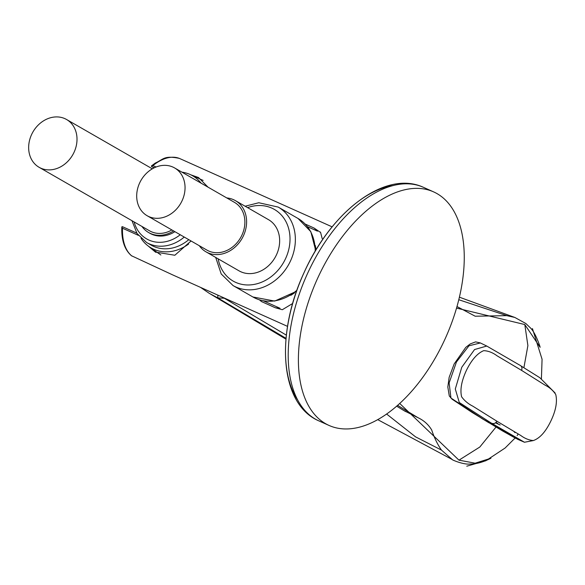 <?xml version="1.0" encoding="UTF-8"?>
<svg xmlns="http://www.w3.org/2000/svg" width="585" height="585" viewBox="0 0 585 585"><rect width="100%" height="100%" fill="white"/><g stroke="black" fill="none" stroke-linecap="round" stroke-linejoin="round"><path stroke-width="0.88" d="M139.895 182.425A27.561 22.954 119.9 0 1 146.096 173.657A27.561 22.954 119.9 0 1 174.608 167.939A27.561 22.954 119.9 0 1 180.772 203.273A27.561 22.954 119.9 0 1 147.135 215.719A27.561 22.954 119.9 0 1 139.895 182.425M174.608 167.939L234.439 202.344A27.561 22.954 119.9 0 1 240.603 237.678A27.561 22.954 119.9 0 1 206.966 250.124L147.135 215.719M226.783 197.942A29.528 24.592 119.9 0 1 235.419 200.64A29.528 24.592 119.9 0 1 242.022 238.497A29.528 24.592 119.9 0 1 205.986 251.835A29.528 24.592 119.9 0 1 199.309 245.722M235.419 200.64L268.471 219.646A29.528 24.592 119.9 0 1 275.074 257.502A29.528 24.592 119.9 0 1 239.031 270.84L205.986 251.835M518.434 434.143L517.835 434.202M397.566 405.325L418.012 417.705L403.84 410.546L396.623 406.151M286.358 335.146L224.238 298.211L217.861 297.94L209.357 293.399L200.516 287.367M217.825 295.652L217.861 297.94L286.036 338.342M458.801 299.732L506.742 315.644L475.181 316.214M418.012 417.697C423.898 420.476 428.461 424.578 431.701 429.99C434.267 437.726 437.522 444.424 441.456 450.077L415.547 436.849L386.583 413.997M441.456 450.077L452.3 459.569C450.801 459.313 462.932 464.819 470.069 464.044C472.643 464 479.539 464.051 490.939 458.23L475.13 463.196L458.962 460.161L479.81 447.035L496.007 427.065M514.866 317.458L506.742 315.644M458.962 460.154L399.679 403.431M456.549 308.105L524.803 324.551L540.13 347.322L539.699 345.706C536.452 336.455 533.213 330.386 529.981 327.483L525.82 323.505L514.837 317.45M488.965 422.809L480.943 417.909M524.803 324.551L527.889 345.611L523.897 367.724M483.217 419.306L482.669 419.05M31.853 134.002A27.561 22.954 119.9 0 1 66.573 119.508A27.561 22.954 119.9 0 1 73.812 152.802A27.561 22.954 119.9 0 1 39.093 167.295A27.561 22.954 119.9 0 1 31.853 134.002M39.093 167.295L149.577 230.826A27.561 22.954 -60.1 0 0 171.866 229.942M141.928 226.424A29.528 24.592 -60.1 0 0 148.597 232.53A29.528 24.592 -60.1 0 0 173.562 230.921M201.101 183.178A41.608 34.661 -60.1 0 0 190.162 174.52A41.608 34.661 -60.1 0 0 181.92 172.144M141.014 238.292A41.608 34.661 -60.1 0 0 148.802 246.446A41.608 34.661 -60.1 0 0 188.633 244.04M131.976 220.706L137.029 233.503L146.623 242.526L151.157 245.13A39.173 32.628 -60.1 0 0 188.787 239.674M148.597 232.53L149.921 233.291A29.528 24.592 -60.1 0 0 174.886 231.682M486.757 346.042L480.38 342.964L468.98 345.786L456.468 361.947L449.119 382.941L450.955 398.041L484.672 420.176L518.069 439.459M484.336 419.971L491.159 422.999L459.284 402.495L455.298 389.003L461.77 367.263L474.567 349.537L486.757 346.049L519.356 364.938C521.769 365.954 522.5 367.76 521.564 370.371L545.169 385.215C549.593 387.409 553.125 390.502 555.75 394.502C557.498 401.822 555.816 410.772 550.712 421.332C545.578 431.876 539.794 438.282 533.359 440.556C529.008 440.183 524.811 438.494 520.76 435.481L496.877 421.2C495.407 423.569 493.499 424.169 491.166 422.999M491.159 422.999L524.467 442.245L533.162 440.607M555.114 392.988L539.845 377.72L520.84 365.844M496.877 421.2L472.834 406.18C468.183 403.847 464.439 400.71 461.609 396.776C459.92 389.698 461.55 380.842 466.494 370.203C471.671 359.746 477.418 353.23 483.729 350.656C488.299 350.876 492.738 352.594 497.045 355.797L521.564 370.371M319.944 273.363A127.947 70.558 -65.9 0 1 433.66 191.902A127.947 70.558 -65.9 0 1 445.711 337.523A127.947 70.558 -65.9 0 1 328.989 425.419A127.947 70.558 -65.9 0 1 319.944 273.363M305.238 224.084L313.962 227.989L320.587 232.457L322.196 238.651M292.668 303.483L282.321 309.714L275.242 307.732L261.539 301.589A45.272 37.711 -60.1 0 1 259.499 299.864M191.054 240.976L174.835 255.257L155.383 252.055L148.078 245.912M138.367 235.345L122.492 228.23L121.812 227.009C121.366 240.157 124.576 249.729 131.442 255.718L171.88 274.526M181.847 159.5L179.237 158.352C163.939 155.237 163.588 159.354 155.281 163.069L151.405 165.957L152.904 165.584L156.078 167.01L152.904 165.584A54.529 30.069 114.1 0 1 179.346 158.396M190.922 174.864L198.469 177.518L208.019 187.149M320.324 232.004L320.587 232.457M121.826 226.885L122.345 226.644L136.766 233.108M154.352 167.756L151.552 166.506L151.405 165.957M151.552 166.506L154.016 167.917M315.995 249.934A41.338 34.435 -60.1 0 0 315.286 245.466M290.847 295.315L294.562 292.836M307.549 226.717L317.465 231.155A45.272 37.711 -60.1 0 0 313.962 227.989M275.242 307.732A45.272 37.711 -60.1 0 0 280.018 308.28L263.396 300.829M247.587 207.631A41.338 34.435 119.9 0 1 289.451 232.165A41.338 34.435 119.9 0 1 260.413 282.672A41.338 34.435 119.9 0 1 218.146 258.826M245.13 206.22L258.797 202.746L278.211 207.083A45.272 37.711 119.9 0 1 288.332 265.129A45.272 37.711 119.9 0 1 233.071 285.575L221.21 273.963L215.697 257.415M278.211 207.083L298.05 218.49A45.272 37.711 119.9 0 1 315.205 251.25M296.924 290.233A45.272 37.711 119.9 0 1 252.91 296.983L233.071 285.575M514.983 432.659L513.893 431.474M223.843 297.831L224.238 298.211M146.623 242.526A39.173 32.628 -60.1 0 0 184.253 237.064M134.155 221.956A36.021 30.003 -60.1 0 0 180.238 234.761M297.502 399.723A124.291 68.54 -65.9 0 1 303.527 273.795A124.291 68.54 -65.9 0 1 393.529 185.496M423.474 187.339A127.947 70.558 114.1 0 0 309.75 268.8A127.947 70.558 114.1 0 0 318.803 420.856C279.403 403.928 275.564 333.669 304.039 272.654C330.978 211.924 385.113 169.46 423.474 187.339L433.66 191.902M122.492 228.23A54.529 30.069 114.1 0 0 131.932 256.055M298.05 218.49L310.81 231.645L315.681 250.46M296.544 291.301L274.701 301.078L252.91 296.983M497.776 423.547L495.912 422.428M495.502 422.823L500.16 424.973M285.963 339.154L210.637 294.145M405.639 411.606L403.84 410.538M459.415 297.187L514.464 317.319M377.683 419.613L452.285 459.561M475.13 316.192L456.995 306.547M466.786 466.194L485.842 460.746L505.104 448.022L515.107 438.026M517.118 435.584L517.732 434.794M541.417 378.736L542.068 359.256L532.438 328.573M152.327 168.824L66.573 119.508M148.802 246.446L160.875 254.994M190.162 174.52L203.134 180.429M516.058 438.509L502.712 431.043L472.256 412.535L452.125 399.219L449.295 395.986L447.825 387.021L449.141 377.362L454.179 363.921L465.77 347.388L470.216 343.951L475.576 341.881L480.161 342.868M518.061 439.474L517.038 438.991M517.974 439.423L524.467 442.245M328.989 425.419L318.803 420.856M332.156 226.87L181.255 159.23M287.549 326.379L171.873 274.533M155.859 252.362L155.391 252.04"/></g></svg>
